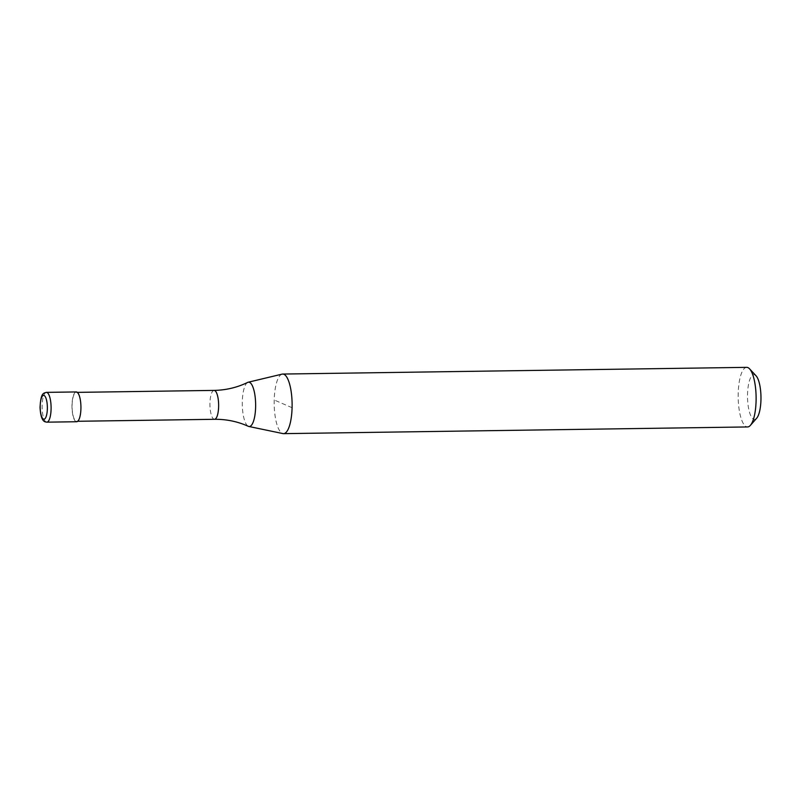 <?xml version="1.0" encoding="UTF-8"?>
<svg xmlns="http://www.w3.org/2000/svg" width="801" height="801" viewBox="0 0 801 801"><rect width="100%" height="100%" fill="white"/><g stroke="black" fill="none" stroke-linecap="round" stroke-linejoin="round"><path stroke-width="0.6" stroke-dasharray="4 3" d="M76.235 391.939A14.899 4.486 -90.8 0 0 71.99 404.905A14.899 4.486 -90.8 0 0 76.666 421.737M80.791 408.72A14.458 4.345 -90.8 0 0 76.245 392.39A14.458 4.345 -90.8 0 0 72.12 404.966A14.458 4.345 -90.8 0 0 76.666 421.296A14.458 4.345 -90.8 0 0 80.791 408.72M247.709 382.397A22.188 6.668 -90.8 0 0 242.313 401.471A22.188 6.668 -90.8 0 0 248.3 426.302M282.112 374.127A29.797 8.961 -90.8 0 0 274.202 399.989A29.797 8.961 -90.8 0 0 282.973 433.591M746.712 367.349A29.797 8.961 -90.8 0 0 738.202 393.281A29.797 8.961 -90.8 0 0 747.573 426.943M756.064 375.809A22.348 6.718 -90.8 0 0 747.543 394.142A22.348 6.718 -90.8 0 0 756.675 418.222M292.085 407.719L274.202 399.989M46.398 392.37A14.899 4.486 -90.8 0 0 42.143 405.336A14.899 4.486 -90.8 0 0 46.228 422.047A14.899 4.486 -90.8 0 0 46.828 422.167M214.077 390.397A14.458 4.345 -90.8 0 0 209.952 402.973A14.458 4.345 -90.8 0 0 213.907 419.183A14.458 4.345 -90.8 0 0 214.498 419.303M77.337 392.37L76.245 392.39M77.757 421.276L76.666 421.296"/><path stroke-width="1.2" d="M46.828 422.167L76.666 421.737A14.899 4.486 -90.8 0 0 80.921 408.77A14.899 4.486 -90.8 0 0 76.235 391.939L46.398 392.37A14.899 4.486 -90.8 0 1 46.999 392.5A14.899 4.486 -90.8 0 1 51.084 409.201A14.899 4.486 -90.8 0 1 46.828 422.167L45.126 421.827C43.574 421.256 40.641 419.283 40.05 407.308C40.921 393.131 43.044 393.301 46.398 392.37M248.3 426.302A22.188 6.668 -90.8 0 0 248.34 426.322A22.188 6.668 -90.8 0 0 248.39 426.342A22.188 6.668 -90.8 0 0 248.841 426.482A22.188 6.668 -90.8 0 0 255.619 407.228A22.188 6.668 -90.8 0 0 249.542 382.357A22.188 6.668 -90.8 0 0 248.2 382.227A22.188 6.668 -90.8 0 0 247.709 382.397C237.256 387.494 226.042 390.167 214.077 390.397L77.337 392.37M248.841 426.482L282.973 433.591A29.797 8.961 -90.8 0 0 283.574 433.651A29.797 8.961 -90.8 0 0 292.085 407.719A29.797 8.961 -90.8 0 0 282.713 374.057A29.797 8.961 -90.8 0 0 282.112 374.127L248.2 382.227M283.574 433.651L747.573 426.943A29.797 8.961 -90.8 0 0 750.377 425.381A29.797 8.961 -90.8 0 0 756.084 401.011A29.797 8.961 -90.8 0 0 749.556 368.83A29.797 8.961 -90.8 0 0 746.712 367.349L282.713 374.057M750.377 425.381L756.675 418.222A22.348 6.718 -90.8 0 0 760.95 399.939A22.348 6.718 -90.8 0 0 756.064 375.809L749.556 368.83M47.349 408.86A11.925 3.584 -90.8 0 0 44.085 395.494A11.925 3.584 -90.8 0 0 40.2 405.767A11.925 3.584 -90.8 0 0 43.464 419.133A11.925 3.584 -90.8 0 0 47.349 408.86M248.34 426.322L247.068 425.762C236.816 421.336 225.952 419.183 214.498 419.303A14.458 4.345 -90.8 0 0 218.623 406.728A14.458 4.345 -90.8 0 0 214.658 390.518A14.458 4.345 -90.8 0 0 214.077 390.397M214.498 419.303L77.757 421.276"/></g></svg>
